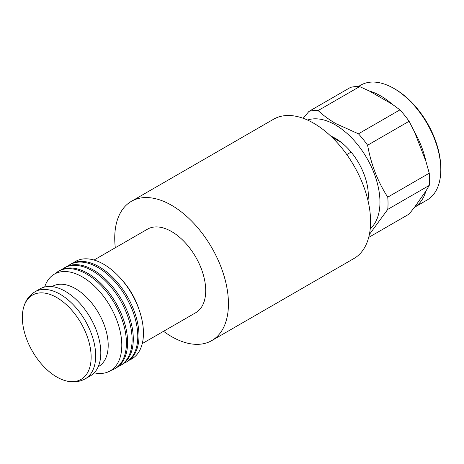 <?xml version="1.0" encoding="UTF-8"?>
<svg xmlns="http://www.w3.org/2000/svg" width="464" height="464" viewBox="0 0 464 464"><rect width="100%" height="100%" fill="white"/><g stroke="black" fill="none" stroke-linecap="round" stroke-linejoin="round"><path stroke-width="0.7" d="M351.103 152.076L346.788 154.564M331.482 136.77L341.434 142.518M330.722 136.051A46.632 26.924 60 0 1 335.333 138.336L335.333 138.336A46.632 26.924 60 0 1 335.333 138.342A46.632 26.924 60 0 1 368.312 195.454A46.632 26.924 60 0 1 367.987 200.593M336.197 138.852A44.225 25.532 -120 0 0 331.342 136.636M370.243 228.677A63.116 36.441 -120 0 0 375.538 177.254A63.116 36.441 -120 0 0 335.333 124.88A63.116 36.441 -120 0 0 307.528 120.048M369.367 234.511L387.753 209.38A70.354 40.617 -120 0 0 387.753 197.159C377.824 181.824 371.107 164.511 367.604 145.22A70.354 40.617 -120 0 0 358.44 133.823L335.826 123.61C329.063 119.654 323.164 115.298 318.136 110.554A70.354 40.617 -120 0 0 308.972 111.372L303.166 118.285M368.694 237.417L409.097 214.09L414.48 207.309L425.94 191.006A66.335 38.297 -120 0 1 414.48 207.309L427.06 200.054A66.335 38.297 -120 0 0 440.8 169.685A66.335 38.297 -120 0 0 393.895 88.444L393.895 88.444A66.335 38.297 -120 0 0 360.731 85.161L358.336 86.542M392.277 104.249A66.335 38.297 -120 0 0 380.816 95.996A66.335 38.297 -120 0 0 369.361 91.019L392.277 104.249L399.933 109.869L358.44 133.823M387.753 197.159L429.252 173.205L425.94 161.402A66.335 38.297 -120 0 0 414.48 131.869L409.097 121.266A70.354 40.617 -120 0 0 399.933 109.869M440.8 169.685L440.8 168.374A64.728 37.369 -120 0 0 395.032 89.1L393.895 88.444M367.79 199.758A44.225 25.532 -120 0 0 368.3 194.451M318.136 110.554L359.635 86.6L369.361 91.019M367.604 145.22L409.097 121.266M425.94 161.402L414.48 131.869M387.753 209.38L429.252 185.42A70.354 40.617 -120 0 0 429.252 173.205M425.94 191.006L429.252 185.42M308.972 111.372L350.471 87.418A70.354 40.617 -120 0 1 359.635 86.6M211.793 340.582L353.933 258.523A80.405 46.423 -120 0 0 366.258 194.091A80.405 46.423 -120 0 0 313.728 123.238A80.405 46.423 -120 0 0 273.528 119.254L131.393 201.318A80.405 46.423 60 0 1 171.593 205.303A80.405 46.423 60 0 1 224.118 276.155A80.405 46.423 60 0 1 211.793 340.582A80.405 46.423 60 0 1 171.593 336.603A80.405 46.423 60 0 1 163.554 331.302M115.31 247.741A80.405 46.423 60 0 1 131.393 201.318M56.747 297.54A48.645 28.084 60 0 1 90.921 352.501A48.645 28.084 60 0 1 64.467 380.422A48.645 28.084 60 0 1 56.747 376.977A48.645 28.084 60 0 1 23.229 308.989A48.645 28.084 60 0 1 56.747 297.54M142.262 343.592L195.715 312.73A48.244 27.852 -120 0 0 203.11 274.073A48.244 27.852 -120 0 0 171.593 231.559A48.244 27.852 -120 0 0 147.471 229.17L94.024 260.031M73.428 262.85A56.266 32.486 60 0 1 103.663 264.231A56.266 32.486 60 0 1 120.884 278.696A56.266 32.486 60 0 1 139.531 310.996A56.266 32.486 60 0 1 129.526 360.012M67.692 266.156A56.283 32.497 60 0 1 69.844 264.706L71.044 264.01A56.283 32.497 60 0 1 99.186 266.8A56.283 32.497 60 0 1 135.958 316.396A56.283 32.497 60 0 1 127.327 361.497L126.127 362.193A56.283 32.497 60 0 1 123.795 363.329M69.844 264.706A56.283 32.497 60 0 1 97.985 267.496A56.283 32.497 60 0 1 134.751 317.092A56.283 32.497 60 0 1 126.127 362.193M62.008 269.439A56.283 32.497 60 0 1 64.16 267.989L65.36 267.293A56.283 32.497 60 0 1 93.502 270.083A56.283 32.497 60 0 1 130.268 319.679A56.283 32.497 60 0 1 121.643 364.779L120.443 365.475A56.283 32.497 60 0 1 118.111 366.612M64.16 267.989A56.283 32.497 60 0 1 92.301 270.773A56.283 32.497 60 0 1 129.067 320.375A56.283 32.497 60 0 1 120.443 365.475M55.129 273.725A56.283 32.497 60 0 1 58.47 271.272L59.676 270.576A56.283 32.497 60 0 1 87.818 273.366A56.283 32.497 60 0 1 124.584 322.961A56.283 32.497 60 0 1 115.959 368.062L114.753 368.758A56.283 32.497 60 0 1 110.96 370.423M58.47 271.272A56.283 32.497 60 0 1 86.611 274.056A56.283 32.497 60 0 1 123.383 323.657A56.283 32.497 60 0 1 114.753 368.758M44.654 287.013A55.848 32.242 60 0 1 82.308 276.898A55.848 32.242 60 0 1 121.336 338.076A55.848 32.242 60 0 1 94.215 372.853M52.009 286.607L52.391 286.387A46.232 26.692 60 0 1 75.51 288.678A46.232 26.692 60 0 1 105.711 329.417A46.232 26.692 60 0 1 98.623 366.461L98.24 366.688M85.283 378.81L90.399 375.852A50.251 29.012 -120 0 0 98.101 335.588A50.251 29.012 -120 0 0 65.273 291.299A50.251 29.012 -120 0 0 40.148 288.811L35.032 291.769A50.251 29.012 60 0 1 60.158 294.257A50.251 29.012 60 0 1 92.986 338.54A50.251 29.012 60 0 1 85.283 378.81C79.019 382.249 72.077 382.783 64.467 380.422M120.884 278.696L122.676 280.726A48.244 27.852 60 0 1 138.666 308.427L139.531 310.996M35.032 291.769C28.925 295.469 24.986 301.211 23.229 308.989"/></g></svg>
